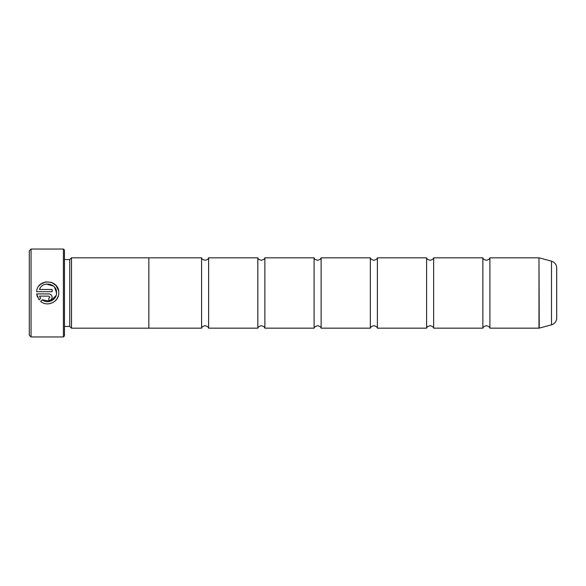 <?xml version="1.0" encoding="UTF-8"?>
<svg xmlns="http://www.w3.org/2000/svg" width="586" height="586" viewBox="0 0 586 586"><rect width="100%" height="100%" fill="white"/><g stroke="black" fill="none" stroke-linecap="round" stroke-linejoin="round"><path stroke-width="0.88" d="M482.864 293L482.864 257.84C483.413 258.221 482.219 259.122 486.38 260.301C490.453 259.18 489.383 258.206 489.896 257.84L489.896 328.16C489.383 327.794 490.453 326.82 486.38 325.699C482.219 326.878 483.413 327.779 482.864 328.16L482.864 293M426.608 293L426.608 257.84C427.157 258.221 425.963 259.122 430.124 260.301C434.285 259.122 433.091 258.221 433.64 257.84L433.64 328.16C433.091 327.779 434.285 326.878 430.124 325.699C425.963 326.878 427.157 327.779 426.608 328.16L426.608 293M370.352 293L370.352 257.84C370.901 258.221 369.707 259.122 373.868 260.301C378.029 259.122 376.835 258.221 377.384 257.84L377.384 328.16C376.835 327.779 378.029 326.878 373.868 325.699C369.707 326.878 370.901 327.779 370.352 328.16L370.352 293M314.096 293L314.096 257.84C314.645 258.221 313.451 259.122 317.612 260.301C321.773 259.122 320.579 258.221 321.128 257.84L321.128 328.16C320.579 327.779 321.773 326.878 317.612 325.699C313.451 326.878 314.645 327.779 314.096 328.16L314.096 293M257.84 293L257.84 257.84C258.389 258.221 257.195 259.122 261.356 260.301C265.517 259.122 264.323 258.221 264.872 257.84L264.872 328.16C264.323 327.779 265.517 326.878 261.356 325.699C257.195 326.878 258.389 327.779 257.84 328.16L257.84 293M201.584 293L201.584 257.84C202.133 258.221 200.939 259.122 205.1 260.301C209.261 259.122 208.067 258.221 208.616 257.84L208.616 328.16C208.067 327.779 209.261 326.878 205.1 325.699C200.939 326.878 202.133 327.779 201.584 328.16L201.584 293M58.278 296.062L56.974 298.845M56.959 298.867L54.908 301.211M53.092 302.479L49.488 303.738M56.417 294.311L56.549 293C56.739 299.995 47.576 304.368 42.243 299.805L50.367 301.248L56.161 295.403M42.243 299.805L40.668 301.38C47.268 307.35 59.069 301.9 58.768 293L58.768 292.802C59.472 279.192 37.306 278.101 36.654 291.689L52.117 291.689L52.117 289.477L39.46 289.477C42.47 280.569 57.098 283.382 56.549 292.802L54.498 287.133M38.874 286.071L40.434 284.415M40.449 284.4L45.605 281.91L51.348 282.335L56.073 285.558L58.571 290.715M48.792 293.908L36.654 293.908L39.101 299.812L40.676 298.237L39.46 296.128L48.792 296.128L49.898 297.234L48.792 298.34L48.792 300.559C50.814 300.354 51.927 299.248 52.117 297.234C51.92 295.219 50.814 294.113 48.792 293.908C50.814 294.106 51.92 295.219 52.117 297.234M31.058 336.95L29.3 335.192L29.3 250.808L31.058 249.05L31.058 336.95L63.405 336.95L63.405 249.05L31.058 249.05M63.405 249.05L64.46 250.105L64.46 335.895L63.405 336.95M64.46 326.439L69.734 326.439L69.734 259.561L71.492 257.803L71.492 328.197L148.844 328.197L148.844 257.803L71.492 257.803M556.7 267.949L556.7 318.052C556.495 321.494 554.752 323.758 551.485 324.849L551.485 261.151C554.752 262.242 556.495 264.506 556.7 267.949M37.445 297.051L36.654 293.908M39.46 296.128L40.676 298.237M49.898 297.234L48.792 296.128M53.473 286.085L46.338 284.034M489.896 328.16L538.981 328.16L538.981 257.84L539.252 328.123L551.485 324.849M69.734 259.561L64.46 259.561M538.981 257.84L489.896 257.84M551.485 261.151L539.252 257.877M482.864 257.84L433.64 257.84M201.584 257.84L148.844 257.84M257.84 257.84L208.616 257.84M314.096 257.84L264.872 257.84M370.352 257.84L321.128 257.84M426.608 257.84L377.384 257.84M426.608 328.16L377.384 328.16M370.352 328.16L321.128 328.16M314.096 328.16L264.872 328.16M257.84 328.16L208.616 328.16M201.584 328.16L148.844 328.16M482.864 328.16L433.64 328.16M69.734 326.439L71.492 328.197"/></g></svg>
